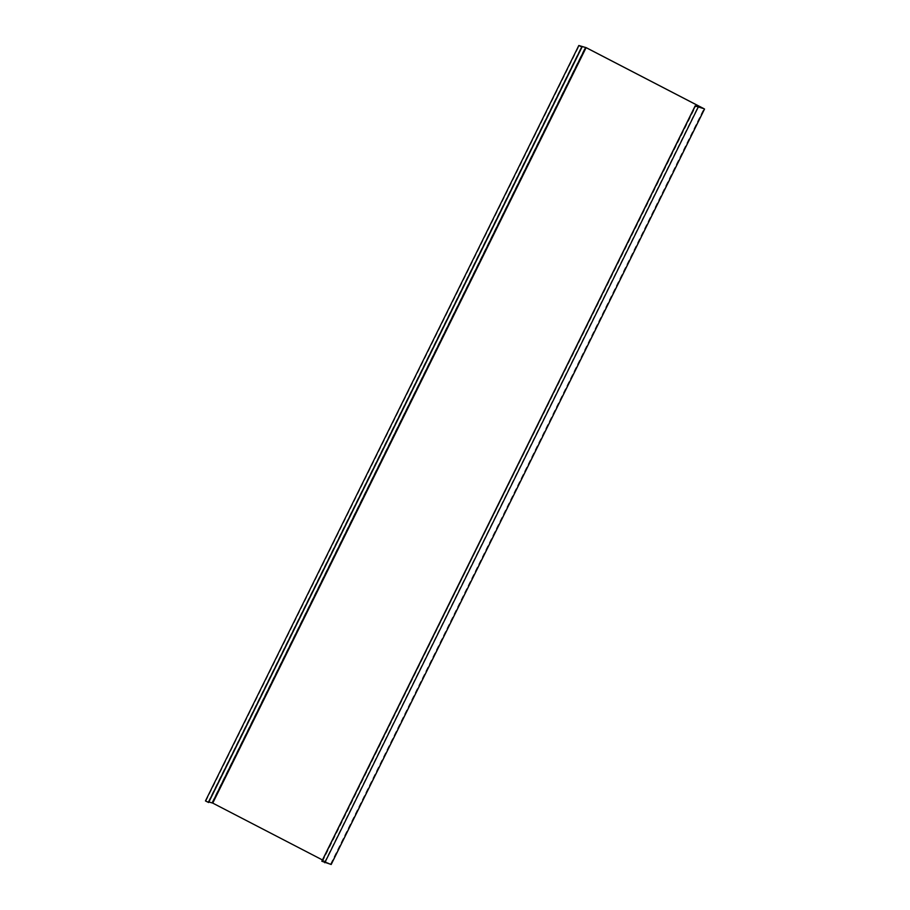 <?xml version="1.0" encoding="UTF-8"?>
<svg xmlns="http://www.w3.org/2000/svg" width="910" height="910" viewBox="0 0 910 910"><rect width="100%" height="100%" fill="white"/><g stroke="black" fill="none" stroke-linecap="round" stroke-linejoin="round"><path stroke-width="0.68" stroke-dasharray="4.55 3.41" d="M578.908 45.511L205.535 800.959L212.872 803.143L331.149 864.466M322.47 859.973L330.796 864.318L322.208 861.452L695.832 106.186M322.515 861.531L695.524 105.89M695.274 105.822L322.151 861.338M208.64 802.518L581.661 46.876M208.288 802.324L205.831 801.141L208.913 801.972M330.546 864.159L703.874 108.779M330.671 864.193L704.044 108.734M212.872 803.143L586.233 47.684M330.785 864.307L704.147 108.859L330.796 864.318M322.265 861.463L695.615 106.049M324.415 862.566L697.777 107.118M211.905 802.7L585.278 47.24M208.037 802.256L581.41 46.808M205.887 801.153L579.238 45.739M322.208 861.452L695.57 106.004M205.831 801.141L579.204 45.682"/><path stroke-width="1.36" d="M205.535 800.959L208.64 802.518L582.013 47.058L578.817 45.5L586.233 47.684L704.044 108.734L695.832 106.186M208.913 801.972L212.747 803.109L586.108 47.65L703.919 108.7L695.877 106.072M212.747 803.109L322.47 859.973M331.149 864.466L321.912 861.269M586.108 47.65L579.204 45.682L582.013 47.058M331.138 864.5L704.511 109.041M324.768 862.76L698.141 107.3M212.257 802.893L585.63 47.434M208.401 802.449L581.763 46.99M331.183 864.5L704.545 109.041M321.822 861.269L695.194 105.81M205.455 800.959L578.817 45.5"/></g></svg>
